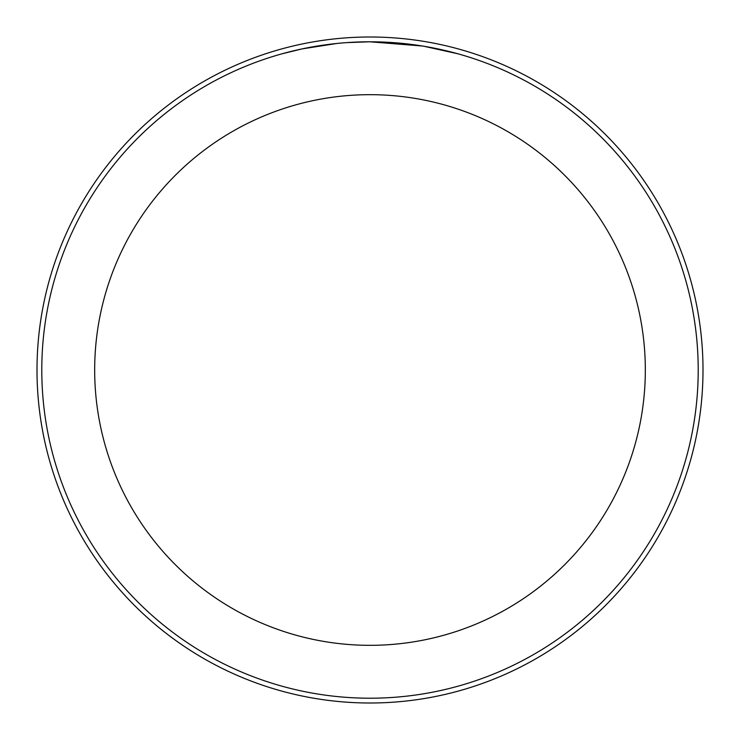 <?xml version="1.0" encoding="UTF-8"?>
<svg xmlns="http://www.w3.org/2000/svg" width="740" height="740" viewBox="0 0 740 740"><rect width="100%" height="100%" fill="white"/><g stroke="black" fill="none" stroke-linecap="round" stroke-linejoin="round"><path stroke-width="1.11" d="M370 37A333 333 0 0 1 703 370A333 333 0 0 1 370 703A333 333 0 0 1 37 370A333 333 0 0 1 370 37A333 333 0 0 1 703 370A333 333 0 0 1 370 703A333 333 0 0 1 37 370A333 333 0 0 1 370 37M422.475 46.019L370 41.801A328.209 328.209 0 0 1 698.209 370A328.209 328.209 0 0 1 370 698.209A328.209 328.209 0 0 1 41.791 370A328.209 328.209 0 0 1 370 41.791L346.921 42.606M423.863 46.25L457.755 53.752M370 94.674A275.326 275.326 0 0 1 645.326 370A275.326 275.326 0 0 1 370 645.326A275.326 275.326 0 0 1 94.674 370A275.326 275.326 0 0 1 370 94.674M336.682 43.494L302.059 48.905M282.255 53.743L302.059 48.914M325.85 44.779L331.279 44.085M348.346 42.513L349.983 42.402"/></g></svg>
